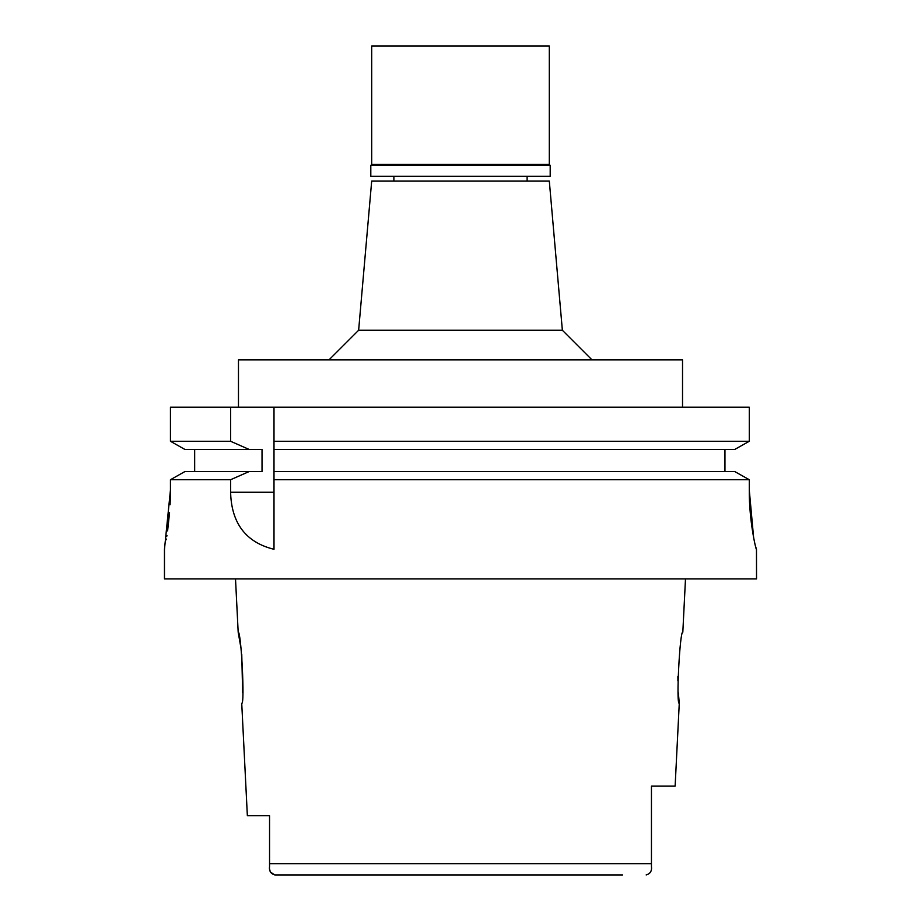 <?xml version="1.0" encoding="UTF-8"?>
<svg xmlns="http://www.w3.org/2000/svg" width="921" height="921" viewBox="0 0 921 921"><rect width="100%" height="100%" fill="white"/><g stroke="black" fill="none" stroke-linecap="round" stroke-linejoin="round"><path stroke-width="1.38" d="M269.554 865.855L269.554 866.339C268.967 870.932 270.728 873.799 274.861 874.95L622.55 874.95M269.554 817.687L269.554 827.104M269.554 866.339L269.554 815.741L247.358 815.741L269.554 815.741L269.554 835.278M270.44 872.106L274.861 874.95L298.45 874.95M269.726 869.528L270.072 871.128M651.446 786.143L651.446 866.339C652.033 870.932 650.272 873.799 646.139 874.95C650.272 873.845 652.033 870.967 651.446 866.339L651.446 786.143L675.128 786.143L679.272 703.253L678.351 692.857M247.358 815.741L241.728 703.253C244.998 705.359 241.198 630.413 238.182 632.197L240.922 647.866M241.763 654.509L242.649 692.857M685.489 578.918L682.818 632.197C679.928 629.768 675.933 705.175 679.272 703.253M677.902 680.849L677.902 676.267M562.363 330.248L549.307 181.046L371.693 181.046L358.637 330.248L562.363 330.248L591.973 359.846M682.53 407.209L682.53 359.846L238.47 359.846L238.47 407.209M749.28 479.726L734.831 471.598L273.998 471.598L273.998 441.274L749.28 441.274L749.28 407.209L170.443 407.209L170.443 441.274L230.595 441.274L249.038 449.402L262.025 449.402L262.025 471.598L184.822 471.598L170.443 479.726L170.443 490.099L164.468 549.307L164.468 578.918L756.532 578.918L756.475 549.307C756.141 550.919 748.992 520.618 749.28 490.099L749.28 479.726L273.998 479.726L273.998 549.192M273.998 471.598L273.998 479.726M273.998 441.274L273.998 407.209M749.28 407.209L749.28 441.274L734.831 449.402L273.998 449.402M724.954 449.402L724.954 471.598M194.665 471.598L194.665 449.402M249.038 449.402L184.822 449.402L170.443 441.274M230.595 407.209L230.595 441.274M199.984 479.726L230.595 479.726L230.595 492.251C231.229 515.357 239.575 540.846 273.998 549.307M170.443 479.726L230.595 479.726L249.038 471.598M166.217 539.798L166.344 539.061M166.805 536.241L166.931 535.423M167.599 530.876L169.556 512.767M170.074 504.708L170.212 501.657M170.235 501.151L170.443 490.099M756.383 549.204L755.128 544.702M754.644 542.538L753.988 539.349M753.608 537.427L749.28 490.099M550.194 165.354L370.806 165.354L371.693 164.468L549.307 164.468L550.194 165.354L550.194 176.302L370.806 176.302L370.806 165.354M549.307 164.468L549.307 46.05L371.693 46.05L371.693 164.468M269.554 863.702L651.446 863.702M230.595 492.251L273.986 492.263M238.182 632.197L235.511 578.918M527.111 176.302L527.111 181.046M393.889 176.302L393.889 181.046M358.637 330.248L329.027 359.846"/></g></svg>
